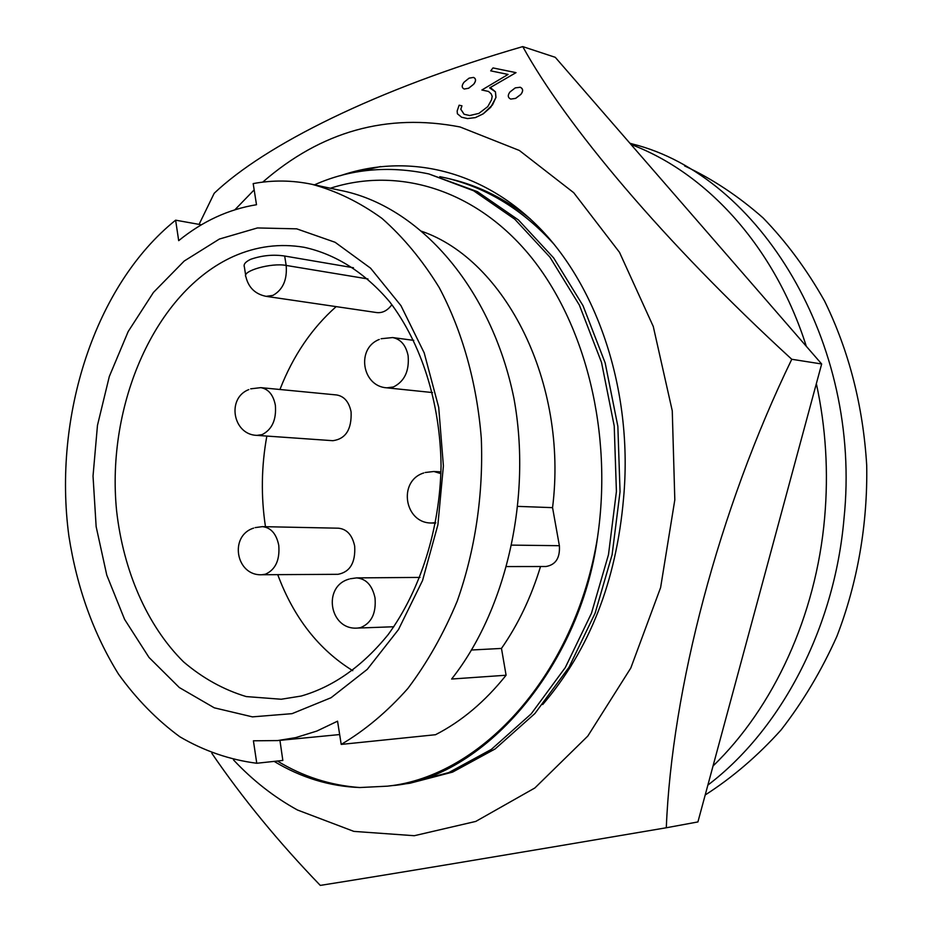 <?xml version="1.0" encoding="UTF-8"?>
<svg xmlns="http://www.w3.org/2000/svg" width="932" height="932" viewBox="0 0 932 932"><rect width="100%" height="100%" fill="white"/><g stroke="black" fill="none" stroke-linecap="round" stroke-linejoin="round"><path stroke-width="1.4" d="M515.967 72.638L492.993 67.919L490.698 70.855L508.08 74.432L481.867 90.008L488.496 91.429L491.094 93.736L492.178 96.311L491.548 99.782L487.786 106.597L478.873 113.413L469.705 115.533L464.078 114.252L460.769 109.254L461.946 105.829L459.127 105.2L457.158 111.001L457.391 113.762L461.573 117.222L467.468 118.562L475.355 117.595L483.207 113.809L492.55 104.862L495.917 97.441L495.405 91.825L489.65 87.888L516.025 72.649L490.069 87.69M542.715 704.534C589.362 650.047 616.308 581.335 623.555 498.375C633.096 394.62 599.695 291.611 542.016 230.495C484.023 169.647 407.249 152.603 340.308 175.729M520.895 94.318C523.318 91.068 523.108 88.715 520.242 87.259L520.312 87.27C523.167 88.715 523.388 91.068 520.953 94.33L515.664 98.396L510.806 99.083L515.571 98.384L520.953 94.33M233.489 759.895C252.654 780.364 273.973 797.07 297.436 809.99L353.869 831.391L414.297 835.713L475.786 821.418L534.875 787.959L587.801 736.07L630.813 668.011L660.613 587.568L674.815 499.867L672.263 410.814L653.274 326.48L619.5 252.327L573.716 192.703L519.345 150.46L460.07 126.973C386.955 112.877 321.167 131.272 262.707 182.136M199.075 224.379L214.209 193.262C264.583 145.357 375.433 89.297 522.759 46.6C565.456 124.41 663.526 241.738 791.769 359.274C718.444 510.608 671.844 689.738 666.298 827.767C506.472 854.982 380.943 875.824 320.293 885.4C278.54 842.109 242.39 798.072 211.844 753.301M491.141 88.202L495.463 91.849L495.975 97.452L490.745 107.273L483.265 113.821L475.413 117.607L467.538 118.574L461.573 117.222M254.168 189.872L234.899 209.77M461.946 105.829L460.827 109.277L464.136 114.275M488.508 91.429L481.867 90.008M508.068 74.432L490.698 70.855M473.666 84.206C476.124 80.979 476.089 78.719 473.561 77.414L473.619 77.426C476.147 78.719 476.182 80.991 473.724 84.218L468.656 88.249L464.241 89.029L468.575 88.249L473.724 84.218M666.298 827.767L697.917 821.931L821.663 363.981L555.274 57.318L522.759 46.6M791.769 359.274L821.663 363.981M380.571 166.548L357.69 171.849M473.561 77.414L469.087 78.148L464.054 82.191C461.55 85.476 461.62 87.759 464.241 89.029M520.242 87.259L515.268 87.876L509.99 91.953C507.521 95.215 507.754 97.58 510.666 99.048L510.806 99.083M253.62 528.118C228.841 535.888 235.947 576.127 261.892 574.741L338.025 574.31C350.048 572.015 355.605 562.637 354.684 546.175C352.319 535.096 346.914 529.108 338.467 528.199L262.416 526.638L255.1 527.617M248.774 389.588C226.36 398.244 232.895 434.86 256.917 435.372L332.875 440.696C345.749 438.925 351.818 429.303 351.084 411.851C349.022 401.867 344.188 396.24 336.603 394.958L260.75 387.642L250.661 388.842M713.038 765.999C773.455 707.761 816.024 615.889 824.61 518.029C828.641 472.268 825.892 427.473 816.35 383.658M806.308 346.308C774.841 247.027 706.875 172.909 630.976 144.448M707.877 785.093C780.725 729.884 834.466 628.611 843.984 518.728C862.449 341.962 758.799 175.472 632.7 144.052L629.927 143.248M705.198 794.984C732.447 777.533 757.728 755.864 781.051 729.977C802.883 701.901 821.523 670.632 836.959 636.183C857.522 582.768 867.762 524.18 866.702 465.219C863.032 405.735 848.994 351.026 824.599 301.071C806.914 269.697 786.41 241.982 763.075 217.902C738.482 196.198 712.328 178.862 684.601 165.908M341.205 744.412C365.006 730.362 387.223 711.722 407.843 688.492C427.182 662.85 443.632 633.748 457.204 601.187C475.145 550.486 483.498 494.368 481.308 438.459C476.928 382.935 462.284 330.988 439.182 287.51C422.406 260.238 403.323 237.194 381.945 218.368C359.612 202.221 336.301 190.874 312.01 184.326L340.273 190.349C419.656 205.867 491.548 288.279 513.916 398.29C532.137 497.071 506.356 609.831 451.624 679.032L506.088 675.234C485.071 701.563 461.55 721.391 435.512 734.719L341.205 744.412L337.559 721.182L316.833 731.061L295.724 737.62L277.585 740.579L253.411 740.8L256.766 763.261L282.839 760.442L279.938 740.358M219.393 239.046L184.233 261.018L153.442 292.427L128.185 331.536L109.312 376.493L97.476 425.33L93.025 476.054L96.147 526.65L106.772 575.102L124.585 619.361L149.038 657.479L179.317 687.536L214.278 707.819L252.444 716.871L292.054 713.656L331.07 697.718L367.278 669.339L398.453 629.613L422.546 580.519L437.889 524.832L443.399 465.895L438.716 407.377L424.2 352.89L400.946 305.638L370.587 268.183L335.112 242.285L296.691 228.841L257.453 227.944L219.393 239.046M233.454 256.428C155.096 291.704 106.003 404.686 116.593 510.748C123.362 570.885 147.081 625.698 183.499 661.813C202.675 678.158 223.587 689.75 246.234 696.577L281.219 699.245L301.211 696.041C333.516 686.721 362.525 666.205 388.248 634.494C420.437 590.282 439.916 528.98 441.057 465.942C440.382 402.997 421.404 343.5 389.832 302.026C365.123 272.68 335.438 254.052 304.077 247.283C279.868 243.229 256.335 246.281 233.454 256.428M336.172 306.616C311.766 328.239 293.032 355.861 279.938 389.494M266.843 436.071C261.356 466.303 260.89 496.523 265.469 526.697M277.736 574.648C293.731 617.613 318.744 649.627 352.75 670.667M245.675 275.324L244.382 266.971C243.322 264.362 245.442 261.799 250.731 259.282C262.009 255.415 273.321 254.32 284.679 256.032L353.473 267.764M314.457 184.851C349.989 169.007 388.12 165.372 428.837 173.935L477.405 191.654L518.483 219.987L553.631 257.896L583.048 305.731L605.171 362.921L617.858 426.32L620.048 491.712L612.114 554.715L595.129 613.151L568.998 667.289L534.91 713.528L495.148 748.932L452.568 772.115L409.835 783.264M439.776 176.661L446.999 178.198C487.692 188.182 523.446 210.294 554.284 244.522M450.715 179.072C479.246 185.852 505.785 199.145 530.343 218.938M428.837 173.935L473.642 190.78L514.755 219.171L549.938 257.162L579.378 305.102L601.524 362.432L614.223 425.982L616.413 491.537L608.479 554.691L591.459 613.268L565.305 667.545L531.182 713.877L491.385 749.375L448.77 772.593L406.002 783.754L398.453 784.581M330.347 188.241C398.104 166.42 475.984 189.161 531.054 257.034C585.879 325.14 612.837 433.182 597.552 537.182C580.042 668.733 480.947 779.595 391.091 785.699M597.552 537.182C575.673 673.766 481.914 776.403 387.479 786.165L359.752 787.54C329.672 786.398 301.129 777.672 274.136 761.386M359.752 787.54C330.196 785.35 302.749 776.507 277.41 761.025M506.088 675.234L501.474 648.427C518.169 624.463 531.182 597.156 540.525 566.516M501.474 648.427L471.312 650.023M506.227 566.563L546.012 566.505C555.705 564.839 560.155 557.895 559.375 545.698L552.56 507.649L517.505 506.367M552.56 507.649C568.229 382.982 505.424 259.807 421.334 231.171M201.405 224.798L175.624 220.173L178.688 240.654C202.559 221.268 228.491 209.281 256.498 204.725L253.178 183.604C272.657 179.958 292.275 180.202 312.01 184.326M175.624 220.173C94.819 285.122 52.798 416.569 68.898 536.145C76.925 587.673 93.433 633.632 118.446 674.034C136.387 699 156.867 719.923 179.864 736.793C204.061 750.959 229.691 759.778 256.766 763.261M391.883 304.671C387.572 310.566 382.516 313.199 376.703 312.57L266.098 296.341L272.925 295.409C282.909 289.747 287.324 279.751 286.171 265.434L367.965 278.959M261.892 574.741L265.457 574.194C275.488 569.662 279.938 560.05 278.773 545.383C276.396 533.826 270.944 527.582 262.416 526.638M440.941 473.631L433.881 471.487L425.143 472.512M423.734 472.978C397.591 481.052 404.418 523.633 431.784 523.003L435.733 522.596M256.917 435.372L262.125 434.615C272.097 429.512 276.513 419.715 275.359 405.222C273.286 394.818 268.416 388.959 260.75 387.642M349.104 579.098C322.099 586.426 329.578 630.393 357.492 628.075L360.626 627.597C371.507 623.112 376.307 613.198 375.013 597.843C372.276 585.354 366.125 578.702 356.548 577.898L350.281 578.76M379.289 339.446C355.977 348.323 361.942 386.489 386.827 387.828L393.421 386.978C404.546 381.386 409.439 370.948 408.111 355.675C405.909 345.213 400.748 339.178 392.628 337.559L381.095 338.735M559.375 545.698L511.4 545.115M266.098 296.341C255.24 294.128 248.506 287.604 245.897 276.769C241.446 271.026 271.398 262.533 286.171 265.434L284.679 256.032M440.987 471.883L433.881 471.487M419.971 577.409L356.548 577.898M413.785 340.378L392.628 337.559M339.656 734.556L277.585 740.579M446.999 178.198L450.704 179.06M405.886 783.777L409.719 783.276M387.479 786.165L391.056 785.699M432.495 392.558L386.827 387.828M393.84 626.747L357.492 628.075M435.64 523.108L431.784 523.003"/></g></svg>
